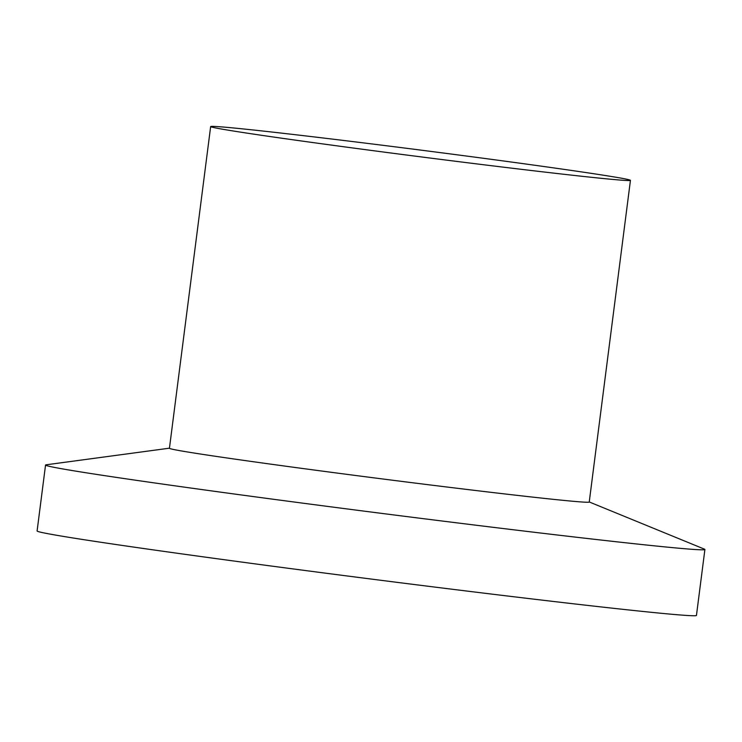 <?xml version="1.0" encoding="UTF-8"?>
<svg xmlns="http://www.w3.org/2000/svg" width="742" height="742" viewBox="0 0 742 742"><rect width="100%" height="100%" fill="white"/><g stroke="black" fill="none" stroke-linecap="round" stroke-linejoin="round"><path stroke-width="1.11" d="M169.454 448.187L46.162 464.798A332.37 5.259 7.3 0 0 45.55 465.03L37.1 530.957A332.37 5.259 7.3 0 0 326.591 573.306A332.37 5.259 7.3 0 0 686.823 615.452A332.37 5.259 7.3 0 0 696.45 615.424L704.9 549.497A332.37 5.259 7.3 0 0 704.362 549.117L589.241 501.963M45.55 465.03A332.37 5.259 7.3 0 0 335.041 507.38A332.37 5.259 7.3 0 0 695.263 549.525A332.37 5.259 7.3 0 0 704.9 549.497M210.654 126.567L169.436 448.289A211.609 3.348 7.3 0 0 353.748 475.242A211.609 3.348 7.3 0 0 583.091 502.074A211.609 3.348 7.3 0 0 589.231 502.065L630.44 180.343A211.609 3.348 7.3 0 0 446.127 153.381A211.609 3.348 7.3 0 0 216.785 126.548A211.609 3.348 7.3 0 0 210.654 126.567A211.609 3.348 7.3 0 0 394.957 153.529A211.609 3.348 7.3 0 0 624.31 180.362A211.609 3.348 7.3 0 0 630.44 180.343"/></g></svg>

